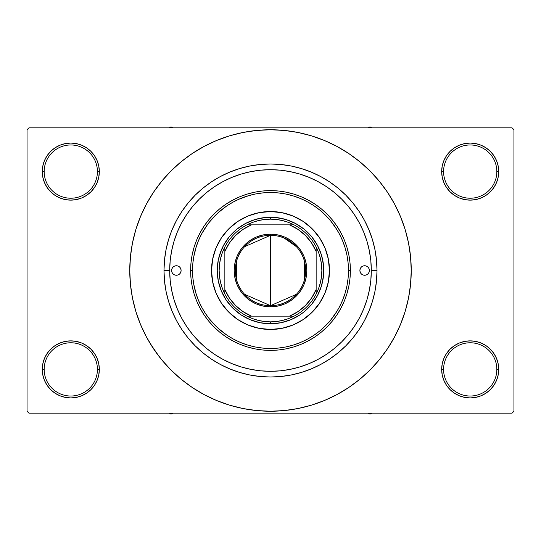 <?xml version="1.0" encoding="UTF-8"?>
<svg xmlns="http://www.w3.org/2000/svg" width="541" height="541" viewBox="0 0 541 541"><rect width="100%" height="100%" fill="white"/><g stroke="black" fill="none" stroke-linecap="round" stroke-linejoin="round"><path stroke-width="0.81" d="M442.227 363.836L441.672 369.402L443.579 369.402A26.631 26.631 0 0 0 470.203 396.026A26.631 26.631 0 0 0 496.834 369.402A26.631 26.631 0 0 0 470.203 342.771A26.631 26.631 0 0 0 443.579 369.402L441.672 369.402L442.227 374.967L443.85 380.316L446.481 385.253L450.031 389.574L454.352 393.124L459.289 395.762L464.638 397.385L470.203 397.933L475.769 397.385L481.125 395.762L486.055 393.124L490.376 389.574L493.926 385.253L496.564 380.316L498.187 374.967L498.734 369.402L496.834 369.402A26.631 26.631 0 0 1 470.203 396.026A26.631 26.631 0 0 1 443.579 369.402A26.631 26.631 0 0 1 470.203 342.771A26.631 26.631 0 0 1 496.834 369.402L498.734 369.402L498.187 363.836L496.564 358.487L493.926 353.55L490.376 349.229L486.055 345.679L481.125 343.041L475.769 341.418L470.203 340.871L464.638 341.418L459.289 343.041L454.352 345.679L450.031 349.229L446.481 353.55L443.85 358.487L442.227 363.836L441.672 369.402L442.227 374.967M441.679 369.402A28.531 28.531 0 0 1 470.203 340.871A28.531 28.531 0 0 1 498.734 369.402L498.187 363.836M42.813 363.836L42.266 369.402L44.166 369.402A26.631 26.631 0 0 0 70.797 396.026A26.631 26.631 0 0 0 97.421 369.402A26.631 26.631 0 0 0 70.797 342.771A26.631 26.631 0 0 0 44.166 369.402L42.266 369.402A28.531 28.531 0 0 1 70.797 340.871A28.531 28.531 0 0 1 99.328 369.402L97.421 369.402A26.631 26.631 0 0 1 70.797 396.026A26.631 26.631 0 0 1 44.166 369.402A26.631 26.631 0 0 1 70.797 342.771A26.631 26.631 0 0 1 97.421 369.402L99.328 369.402L98.773 363.836L97.15 358.487L94.519 353.55L90.969 349.229L86.648 345.679L81.711 343.041L76.362 341.418L70.797 340.871L65.231 341.418L59.875 343.041L54.945 345.679L50.624 349.229L47.074 353.55L44.436 358.487L42.813 363.836L42.266 369.402L42.813 374.967L44.436 380.316L47.074 385.253L50.624 389.574L54.945 393.124L59.875 395.762L65.231 397.385L70.797 397.933L76.362 397.385L81.711 395.762L86.648 393.124L90.969 389.574L94.519 385.253L97.15 380.316L98.773 374.967L99.328 369.402L98.773 363.836M98.773 177.164L99.328 171.598L98.773 166.033L97.15 160.684L94.519 155.747L90.969 151.426L86.648 147.876L81.711 145.238L76.362 143.615L70.797 143.067L65.231 143.615L59.875 145.238L54.945 147.876L50.624 151.426L47.074 155.747L44.436 160.684L42.813 166.033L42.266 171.598L42.813 177.164L44.436 182.513L47.074 187.45L50.624 191.771L54.945 195.321L59.875 197.959L65.231 199.582L70.797 200.129L76.362 199.582L81.711 197.959L86.648 195.321L90.969 191.771L94.519 187.45L97.15 182.513L98.773 177.164L99.328 171.598L97.421 171.598A26.631 26.631 0 0 0 70.797 144.968A26.631 26.631 0 0 0 44.166 171.598L42.266 171.598A28.531 28.531 0 0 1 70.797 143.067A28.531 28.531 0 0 1 99.321 171.598M442.227 166.033L441.672 171.598L443.579 171.598A26.631 26.631 0 0 0 470.203 198.222A26.631 26.631 0 0 0 496.834 171.598A26.631 26.631 0 0 0 470.203 144.968A26.631 26.631 0 0 0 443.579 171.598L441.672 171.598A28.531 28.531 0 0 1 470.203 143.067A28.531 28.531 0 0 1 498.734 171.598L496.834 171.598A26.631 26.631 0 0 1 470.203 198.222A26.631 26.631 0 0 1 443.579 171.598A26.631 26.631 0 0 1 470.203 144.968A26.631 26.631 0 0 1 496.834 171.598L498.734 171.598L498.187 166.033L496.564 160.684L493.926 155.747L490.376 151.426L486.055 147.876L481.125 145.238L475.769 143.615L470.203 143.067L464.638 143.615L459.289 145.238L454.352 147.876L450.031 151.426L446.481 155.747L443.85 160.684L442.227 166.033L441.672 171.598L442.227 177.164L443.85 182.513L446.481 187.45L450.031 191.771L454.352 195.321L459.289 197.959L464.638 199.582L470.203 200.129L475.769 199.582L481.125 197.959L486.055 195.321L490.376 191.771L493.926 187.45L496.564 182.513L498.187 177.164L498.734 171.598L498.187 166.033M42.813 166.033L42.266 171.598L44.166 171.598A26.631 26.631 0 0 1 70.797 144.968A26.631 26.631 0 0 1 97.421 171.598A26.631 26.631 0 0 1 70.797 198.222A26.631 26.631 0 0 1 44.166 171.598A26.631 26.631 0 0 0 70.797 198.222A26.631 26.631 0 0 0 97.421 171.598L99.328 171.598L98.773 166.033M169.698 270.466L163.991 270.5A106.509 106.509 0 0 1 270.5 163.991A106.509 106.509 0 0 1 377.009 270.5L371.302 270.5L377.009 270.5L376.495 280.941L374.96 291.281L372.424 301.418L369.266 310.365M383.549 354.341L387.525 348.695L394.626 336.847L400.529 324.363L405.182 311.359L408.543 297.956L410.565 284.296L411.241 270.5A140.741 140.741 0 0 1 270.5 411.241A140.741 140.741 0 0 1 129.759 270.5A140.741 140.741 0 0 1 270.5 129.759A140.741 140.741 0 0 1 411.241 270.5L410.565 256.704L408.543 243.044L405.182 229.641L400.529 216.637L394.626 204.153L387.525 192.305L382.162 184.819M512.05 413.148L28.95 413.148L27.05 411.241L27.05 129.759L28.95 127.852L512.05 127.852L28.95 127.852L27.05 129.759L27.05 411.241L28.95 413.148L512.05 413.148L513.95 411.241L513.95 129.759L513.95 411.241L512.05 413.148M193.698 256.989L196.369 246.304M201.698 233.8L207.764 224.184M209.083 222.452L216.461 214.277M217.976 212.863L226.693 205.986M238.899 199.21L249.259 195.47M330.524 220.714L337.057 229.857M359.488 223.149L359.075 222.378M354.686 215.061L352.901 212.437M349.195 207.507L346.882 204.721M282.233 170.381L278.5 170.016M232.765 177.029L229.614 178.361M208.4 191.095L205.573 193.387M193.326 205.648L192.589 206.534M177.982 230.48L176.569 233.922M174.655 239.278L173.56 242.855M173.56 298.145L174.655 301.729M269.141 371.295L272.799 371.275M346.882 336.279L349.195 333.493M352.901 328.563L354.686 325.939M359.075 318.622L359.488 317.851M337.057 311.143L330.524 320.286M226.693 335.014L217.976 328.137M216.461 326.723L209.083 318.548M196.369 294.696L193.698 284.011M239.582 372.424L249.719 374.96L239.582 372.424L229.742 368.901L220.295 364.431L211.328 359.062L202.929 352.833L195.186 345.814L188.167 338.071L181.938 329.672L176.569 320.705L172.099 311.258L168.576 301.418L166.04 291.281L164.505 280.941L163.991 270.5L164.505 260.059L163.991 270.5L169.698 270.5A100.802 100.802 0 0 1 270.5 169.698A100.802 100.802 0 0 1 371.302 270.5A100.802 100.802 0 0 1 270.5 371.302A100.802 100.802 0 0 1 169.698 270.5L170.185 280.38L171.632 290.165L174.04 299.761L177.367 309.073L181.6 318.02L186.686 326.5L192.576 334.446L199.223 341.777L206.554 348.424L214.5 354.314L222.98 359.4L231.927 363.633L241.239 366.96L250.835 369.368L260.62 370.815L270.5 371.302L280.38 370.815L290.165 369.368L299.761 366.96L309.073 363.633L318.02 359.4L326.5 354.314L334.446 348.424L341.777 341.777L348.424 334.446L354.314 326.5L359.4 318.02L363.633 309.073L366.96 299.761L369.368 290.165L370.815 280.38L371.302 270.5L370.815 260.62L369.368 250.835L366.96 241.239L363.633 231.927L359.4 222.98L354.314 214.5L348.424 206.554L341.777 199.223L334.446 192.576L326.5 186.686L318.02 181.6L309.073 177.367L299.761 174.04L290.165 171.632L280.38 170.185L270.5 169.698L260.62 170.185L250.835 171.632L241.239 174.04L231.927 177.367L222.98 181.6L214.5 186.686L206.554 192.576L199.223 199.223L192.576 206.554L186.686 214.5L181.6 222.98L177.367 231.927L174.04 241.239L171.632 250.835L170.185 260.62L169.698 270.5M301.418 168.576L291.281 166.04L301.418 168.576L311.258 172.099L320.705 176.569L329.672 181.938L338.071 188.167L345.814 195.186L352.833 202.929L359.062 211.328L364.431 220.295L368.901 229.742L372.424 239.582L374.96 249.719L376.495 260.059L377.009 270.5A106.509 106.509 0 0 1 270.5 377.009A106.509 106.509 0 0 1 163.991 270.5M512.05 127.852L513.95 129.759L512.05 127.852M149.783 342.859L158.838 356.181M157.451 186.659L153.475 192.305L146.374 204.153L140.471 216.637L135.818 229.641L132.457 243.044L130.435 256.704L129.759 270.5L130.435 284.296L132.457 297.956L135.818 311.359L140.471 324.363L146.374 336.847L153.475 348.695L161.705 359.785L170.976 370.024L181.215 379.295L188.518 384.901M181.215 379.295L192.305 387.525L204.153 394.626L216.637 400.529L229.641 405.182L243.044 408.543L256.704 410.565L270.5 411.241L284.296 410.565L297.956 408.543L311.359 405.182L324.363 400.529L336.847 394.626L348.695 387.525L359.785 379.295L370.024 370.024L379.295 359.785L387.525 348.695L392.387 340.871M300.214 408.07L311.359 405.182M354.341 383.549L359.785 379.295M391.217 198.141L387.525 192.305L379.295 181.215L370.024 170.976L359.785 161.705L352.482 156.099M359.785 161.705L348.695 153.475L336.847 146.374L324.363 140.471L311.359 135.818L297.956 132.457L284.296 130.435L270.5 129.759L256.704 130.435L243.044 132.457L229.641 135.818L216.637 140.471L204.153 146.374L192.305 153.475L181.215 161.705L170.976 170.976L161.705 181.215L153.475 192.305L148.613 200.129M240.786 132.93L229.641 135.818M186.659 157.451L181.215 161.705M493.926 155.747L490.376 151.426M486.055 147.876L481.125 145.238L475.769 143.615L470.203 143.067L464.638 143.615M459.289 145.238L454.352 147.876M450.031 151.426L446.481 155.747M498.187 177.164L498.734 171.598A28.531 28.531 0 0 1 470.203 200.129A28.531 28.531 0 0 1 441.672 171.598L442.227 177.164M454.352 195.321L459.289 197.959L464.638 199.582L470.203 200.129L475.769 199.582L481.125 197.959L486.055 195.321M490.376 191.771L493.926 187.45M94.519 155.747L90.969 151.426M86.648 147.876L81.711 145.238L76.362 143.615L70.797 143.067L65.231 143.615M59.875 145.238L54.945 147.876M50.624 151.426L47.074 155.747M99.328 171.598A28.531 28.531 0 0 1 70.797 200.129A28.531 28.531 0 0 1 42.266 171.598L42.813 177.164M54.945 195.321L59.875 197.959L65.231 199.582L70.797 200.129L76.362 199.582L81.711 197.959L86.648 195.321M90.969 191.771L94.519 187.45M86.648 345.679L81.711 343.041L76.362 341.418L70.797 340.871L65.231 341.418L59.875 343.041L54.945 345.679M50.624 349.229L47.074 353.55M98.773 374.967L99.328 369.402A28.531 28.531 0 0 1 70.797 397.933A28.531 28.531 0 0 1 42.266 369.402L42.813 374.967M47.074 385.253L50.624 389.574M54.945 393.124L59.875 395.762L65.231 397.385L70.797 397.933L76.362 397.385M81.711 395.762L86.648 393.124M90.969 389.574L94.519 385.253M486.055 345.679L481.125 343.041L475.769 341.418L470.203 340.871L464.638 341.418L459.289 343.041L454.352 345.679M450.031 349.229L446.481 353.55M446.481 385.253L450.031 389.574M454.352 393.124L459.289 395.762L464.638 397.385L470.203 397.933L475.769 397.385M481.125 395.762L486.055 393.124M490.376 389.574L493.926 385.253M498.187 374.967L498.734 369.402A28.531 28.531 0 0 1 470.203 397.933A28.531 28.531 0 0 1 441.672 369.402M164.505 260.059L166.04 249.719L168.576 239.582L171.443 231.359M168.616 301.547L169.319 303.758M311.359 135.818L297.956 132.457M229.641 405.182L243.044 408.543M172.099 229.742L176.569 220.295L181.938 211.328L188.167 202.929L195.186 195.186L202.929 188.167L211.328 181.938L220.295 176.569L229.742 172.099L239.582 168.576L249.719 166.04L260.059 164.505L270.5 163.991L280.941 164.505L291.281 166.04M368.901 311.258L364.431 320.705L359.062 329.672L352.833 338.071L345.814 345.814L338.071 352.833L329.672 359.062L320.705 364.431L311.258 368.901L301.418 372.424L291.281 374.96L280.941 376.495L270.5 377.009L260.059 376.495L249.719 374.96M366.798 300.309L365.953 302.899M181.107 270.5A4.754 4.754 0 0 1 176.352 275.254A4.754 4.754 0 0 1 171.598 270.5L171.964 268.681L172.992 267.139L174.533 266.104L176.352 265.746L178.172 266.104L179.713 267.139L180.748 268.681L181.107 270.5L180.748 272.319L179.713 273.861L178.172 274.896L176.352 275.254L174.533 274.896L172.992 273.861L171.964 272.319L171.598 270.5A4.754 4.754 0 0 1 176.352 265.746A4.754 4.754 0 0 1 181.107 270.5L181.019 271.426M369.402 270.5A4.754 4.754 0 0 1 364.648 275.254A4.754 4.754 0 0 1 359.893 270.5L360.252 268.681L361.287 267.139L362.828 266.104L364.648 265.746L366.467 266.104L368.008 267.139L369.036 268.681L369.402 270.5L369.036 272.319L368.008 273.861L366.467 274.896L364.648 275.254L362.828 274.896L361.287 273.861L360.252 272.319L359.893 270.5A4.754 4.754 0 0 1 364.648 265.746A4.754 4.754 0 0 1 369.402 270.5M316.113 307.863A58.962 58.962 0 0 0 329.462 270.5A58.962 58.962 0 0 1 270.5 329.462A58.962 58.962 0 0 1 211.538 270.5A58.962 58.962 0 0 0 224.887 307.863M224.961 307.951A58.962 58.962 0 0 0 233.049 316.039M233.137 316.113A58.962 58.962 0 0 0 307.863 316.113M307.951 316.039A58.962 58.962 0 0 0 316.039 307.951M190.621 270.5L192.522 270.5A77.978 77.978 0 0 1 270.5 192.522A77.978 77.978 0 0 1 348.478 270.5L350.379 270.5A79.879 79.879 0 0 0 270.5 190.621A79.879 79.879 0 0 0 190.621 270.5A79.879 79.879 0 0 1 270.5 190.621A79.879 79.879 0 0 1 350.379 270.5L350 278.331L348.85 286.088L346.943 293.689L344.299 301.067L340.952 308.154L336.921 314.882L332.248 321.178L326.987 326.987L321.178 332.248L314.882 336.921L308.154 340.952L301.067 344.299L293.689 346.943L286.088 348.85L278.331 350L270.5 350.379L262.669 350L254.912 348.85L247.311 346.943L239.934 344.299L232.846 340.952L226.118 336.921L219.822 332.248L214.013 326.987L208.752 321.178L204.079 314.882L200.048 308.154L196.701 301.067L194.057 293.689L192.15 286.088L191 278.331L190.621 270.5L191 262.669L192.15 254.912L194.057 247.311L196.701 239.934L200.048 232.846L204.079 226.118L208.752 219.822L214.013 214.013L219.822 208.752L226.118 204.079L232.846 200.048L239.934 196.701L247.311 194.057L254.912 192.15L262.669 191L270.5 190.621L278.331 191L286.088 192.15L293.689 194.057L301.067 196.701L308.154 200.048L314.882 204.079L321.178 208.752L326.987 214.013L332.248 219.822L336.921 226.118L340.952 232.846L344.299 239.934L346.943 247.311L348.85 254.912L350 262.669L350.379 270.5A79.879 79.879 0 0 1 270.5 350.379A79.879 79.879 0 0 1 190.621 270.5A79.879 79.879 0 0 0 270.5 350.379A79.879 79.879 0 0 0 350.379 270.5L348.478 270.5L348.106 262.858L346.984 255.284L345.124 247.866L342.541 240.657L339.275 233.739L335.339 227.179L330.781 221.032L325.641 215.359L319.968 210.219L313.821 205.661L307.261 201.725L300.343 198.459L293.134 195.876L285.716 194.016L278.142 192.894L270.5 192.522L262.858 192.894L255.284 194.016L247.866 195.876L240.657 198.459L233.739 201.725L227.179 205.661L221.032 210.219L215.359 215.359L210.219 221.032L205.661 227.179L201.725 233.739L198.459 240.657L195.876 247.866L194.016 255.284L192.894 262.858L192.522 270.5L192.894 278.142L194.016 285.716L195.876 293.134L198.459 300.343L201.725 307.261L205.661 313.821L210.219 319.968L215.359 325.641L221.032 330.781L227.179 335.339L233.739 339.275L240.657 342.541L247.866 345.124L255.284 346.984L262.858 348.106L270.5 348.478L278.142 348.106L285.716 346.984L293.134 345.124L300.343 342.541L307.261 339.275L313.821 335.339L319.968 330.781L325.641 325.641L330.781 319.968L335.339 313.821L339.275 307.261L342.541 300.343L345.124 293.134L346.984 285.716L348.106 278.142L348.478 270.5A77.978 77.978 0 0 1 270.5 348.478A77.978 77.978 0 0 1 192.522 270.5L190.621 270.5M366.96 241.239L365.432 236.606M364.276 233.529L363.917 232.623M363.836 232.427L363.633 231.927M241.239 174.04L231.927 177.367M174.04 299.761L177.367 309.073M299.761 366.96L309.073 363.633M219.538 255.041L223.534 245.398L229.337 236.715L236.715 229.337L245.398 223.534L255.041 219.538L265.279 217.502L275.721 217.502L285.959 219.538L295.602 223.534L304.285 229.337L311.663 236.715L317.466 245.398L321.462 255.041L323.498 265.279L323.498 275.721L321.462 285.959L317.466 295.602L311.663 304.285L304.285 311.663L300.086 314.781L290.882 319.704L280.887 322.734L270.5 323.755L260.113 322.734L250.118 319.704L240.914 314.781L232.846 308.154L226.219 300.086L221.296 290.882L218.266 280.887L217.245 270.5L218.266 260.113L221.296 250.118M224.887 233.137A58.962 58.962 0 0 0 211.538 270.5L212.674 258.997L216.028 247.934L221.479 237.742L228.809 228.809L237.742 221.479L247.934 216.028L258.997 212.674L270.5 211.538L282.003 212.674L293.066 216.028L303.258 221.479L312.191 228.809L319.521 237.742L324.972 247.934L328.326 258.997L329.462 270.5L328.326 282.003L324.972 293.066L319.521 303.258L312.191 312.191L303.258 319.521L293.066 324.972L282.003 328.326L270.5 329.462L258.997 328.326L247.934 324.972L237.742 319.521L228.809 312.191L221.479 303.258L216.028 293.066L212.674 282.003L211.538 270.5A58.962 58.962 0 0 1 270.5 211.538A58.962 58.962 0 0 1 329.462 270.5A58.962 58.962 0 0 0 316.113 233.137M312.191 228.809L307.903 224.921M293.066 216.028L287.616 214.08M228.809 228.809L224.921 233.097M216.028 247.934L214.08 253.384M228.809 312.191L233.097 316.079M247.934 324.972L253.384 326.92M312.191 312.191L316.079 307.903M324.972 293.066L326.92 287.616M321.462 285.959L319.704 290.882M255.041 321.462L250.118 319.704M285.959 219.538L290.882 221.296M316.039 233.049A58.962 58.962 0 0 0 307.951 224.961M307.863 224.887A58.962 58.962 0 0 0 233.137 224.887M233.049 224.961A58.962 58.962 0 0 0 224.961 233.049M369.036 272.319L369.307 271.426M369.307 269.574L369.036 268.681M359.981 269.574L359.893 270.5M171.693 271.426L171.964 272.319M171.964 268.681L171.693 269.574M368.191 413.148L369.97 414.176L371.748 413.148L369.97 414.176L368.191 413.148M296.4 294.318L270.5 305.685A35.185 35.185 0 0 0 305.685 270.5A35.185 35.185 0 0 0 270.5 235.315L270.5 234.172A36.328 36.328 0 0 1 306.828 270.5A36.328 36.328 0 0 1 270.5 306.828L270.5 235.315A35.185 35.185 0 0 1 305.685 270.5A35.185 35.185 0 0 1 270.5 305.685L244.6 294.318M284.296 238.135L296.4 246.682M304.549 261.614L304.549 279.386M224.853 289.516L224.853 294.027A51.354 51.354 0 0 1 224.853 246.973L222.385 252.559L220.593 258.395L219.511 264.407L219.146 270.5L219.511 276.593L220.593 282.605L222.385 288.441L224.853 294.027A51.354 51.354 0 0 0 246.973 316.147L252.559 318.615L258.395 320.407L264.407 321.489L270.5 321.854A51.354 51.354 0 0 1 246.973 316.147L294.027 316.147A51.354 51.354 0 0 1 270.5 321.854L276.593 321.489L282.605 320.407L288.441 318.615L294.027 316.147A51.354 51.354 0 0 0 316.147 294.027L318.615 288.441L320.407 282.605L321.489 276.593L321.854 270.5L321.489 264.407L320.407 258.395L318.615 252.559L316.147 246.973A51.354 51.354 0 0 1 316.147 294.027L316.147 246.973A51.354 51.354 0 0 0 294.027 224.853L288.441 222.385L282.605 220.593L276.593 219.511L270.5 219.146L270.5 217.245A53.255 53.255 0 0 0 217.245 270.5A53.255 53.255 0 0 0 270.5 323.755L270.5 321.854L270.5 323.755A53.255 53.255 0 0 1 217.245 270.5A53.255 53.255 0 0 1 270.5 217.245A53.255 53.255 0 0 1 323.755 270.5A53.255 53.255 0 0 1 270.5 323.755A53.255 53.255 0 0 0 323.755 270.5A53.255 53.255 0 0 0 270.5 217.245L270.5 219.146L264.407 219.511L258.395 220.593L252.559 222.385L246.973 224.853A51.354 51.354 0 0 1 294.027 224.853L246.973 224.853A51.354 51.354 0 0 0 224.853 246.973L224.853 294.027A51.354 51.354 0 0 0 246.973 316.147L289.516 316.147L298.017 311.589L305.469 305.469L311.589 298.017L316.147 289.516L316.147 251.484L311.589 242.983L305.469 235.531L298.017 229.411L289.516 224.853L251.484 224.853L242.983 229.411L235.531 235.531L229.411 242.983L224.853 251.484L224.853 289.516L229.411 298.017L235.531 305.469L242.983 311.589L251.484 316.147A49.447 49.447 0 0 1 224.853 289.523M270.5 234.172L277.587 234.868L284.404 236.938L290.679 240.292L296.184 244.816L300.708 250.321L304.062 256.596L306.132 263.413L306.828 270.5L306.132 277.587L304.062 284.404L300.708 290.679L296.184 296.184L290.679 300.708L284.404 304.062L277.587 306.132L270.5 306.828L263.413 306.132L256.596 304.062L250.321 300.708L244.816 296.184L240.292 290.679L236.938 284.404L234.868 277.587L234.172 270.5L234.868 263.413L236.938 256.596L240.292 250.321L244.816 244.816L250.321 240.292L256.596 236.938L263.413 234.868L270.5 234.172L270.5 305.685A35.185 35.185 0 0 1 235.315 270.5A35.185 35.185 0 0 1 270.5 235.315A35.185 35.185 0 0 0 235.315 270.5A35.185 35.185 0 0 0 270.5 305.685L270.5 306.828A36.328 36.328 0 0 1 234.172 270.5A36.328 36.328 0 0 1 270.5 234.172M289.516 224.853L294.027 224.853A51.354 51.354 0 0 1 316.147 246.973L316.147 251.484M316.147 289.516L316.147 294.027A51.354 51.354 0 0 1 294.027 316.147L289.516 316.147M251.477 224.853A49.447 49.447 0 0 0 224.853 251.484L224.853 246.973A51.354 51.354 0 0 1 246.973 224.853L251.484 224.853M236.451 279.386L236.451 261.614M244.6 246.682L270.5 235.315M289.523 224.853A49.447 49.447 0 0 1 316.147 251.477M316.147 289.523A49.447 49.447 0 0 1 289.523 316.147M171.03 414.176L172.809 413.148L171.03 414.176L171.03 413.148L171.03 414.176L169.252 413.148L171.03 414.176M369.97 126.824L368.191 127.852L369.97 126.824L369.97 127.852L369.97 126.824L371.748 127.852L369.97 126.824M172.809 127.852L171.03 126.824L169.252 127.852L171.03 126.824L172.809 127.852"/></g></svg>
